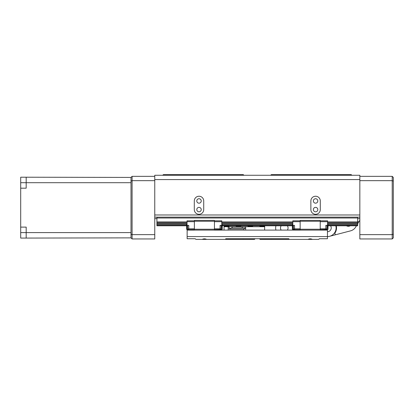 <?xml version="1.0" encoding="UTF-8"?>
<svg xmlns="http://www.w3.org/2000/svg" width="414" height="414" viewBox="0 0 414 414"><rect width="100%" height="100%" fill="white"/><g stroke="black" fill="none" stroke-linecap="round" stroke-linejoin="round"><path stroke-width="0.62" d="M317.807 209.593A2.22 2.22 0 0 0 315.587 207.367A2.22 2.22 0 0 0 313.362 209.593A2.22 2.22 0 0 0 315.587 211.813A2.22 2.22 0 0 0 317.807 209.593M317.807 200.956A2.22 2.22 0 0 0 315.587 198.736A2.22 2.22 0 0 0 313.362 200.956A2.22 2.22 0 0 0 315.587 203.176A2.22 2.22 0 0 0 317.807 200.956M201.235 209.593A2.22 2.22 0 0 0 199.015 207.367A2.22 2.22 0 0 0 196.79 209.593A2.22 2.22 0 0 0 199.015 211.813A2.22 2.22 0 0 0 201.235 209.593M201.235 200.956A2.22 2.22 0 0 0 199.015 198.736A2.22 2.22 0 0 0 196.79 200.956A2.22 2.22 0 0 0 199.015 203.176A2.22 2.22 0 0 0 201.235 200.956M320.296 200.956A4.714 4.714 0 0 0 315.587 196.241A4.714 4.714 0 0 0 310.873 200.956L310.873 209.593A4.714 4.714 0 0 0 315.587 214.302A4.714 4.714 0 0 0 320.296 209.593L320.296 200.956M203.724 200.956A4.714 4.714 0 0 0 199.015 196.241A4.714 4.714 0 0 0 194.301 200.956L194.301 209.593A4.714 4.714 0 0 0 199.015 214.302A4.714 4.714 0 0 0 203.724 209.593L203.724 200.956M162.743 175.267L163.395 174.62L243.266 174.62L243.913 175.267M154.758 179.583L154.758 175.267L359.838 175.267L359.838 179.583L154.758 179.583L154.758 214.985L359.838 214.985L359.838 217.148L154.758 217.148L154.758 214.985L154.758 238.95L132.092 238.95L131.01 237.869L20.7 238.081L20.7 182.698L26.185 182.698L26.185 177.218L131.01 177.425L132.092 176.343L154.758 176.343M359.838 179.583L359.838 234.634L392.218 234.634L392.218 180.664L359.838 180.664M359.838 218.659L357.68 218.659M156.916 218.659L154.758 218.659M270.684 175.267L271.33 174.62L351.207 174.62L351.853 175.267M264.882 238.733L265.214 239.38L271.796 239.38L271.211 238.733M243.385 238.733L242.801 239.38L249.383 239.38L249.714 238.733M307.99 239.38L312.389 239.38C310.919 238.666 309.455 238.666 307.99 239.38L271.796 239.38M202.213 239.38L206.607 239.38C205.142 238.666 203.678 238.666 202.213 239.38L195.884 239.38L195.237 238.733L187.138 238.733L187.138 230.096L327.458 230.096L327.458 229.666M289.101 239.38L288.832 238.733L225.765 238.733L225.495 239.38L206.607 239.38M255.138 238.733L254.491 239.38L249.383 239.38M187.138 236.575L327.458 236.575L327.458 238.733L319.365 238.733L318.713 239.38L312.389 239.38M335.821 225.78A8.637 8.637 0 0 1 327.458 236.575L327.458 230.096M187.138 230.096L187.138 229.666M265.214 239.38L260.106 239.38L259.459 238.733M242.801 239.38L225.495 239.38M297.236 229.666L297.236 230.096M292.921 230.096L292.921 229.666M221.681 229.666L221.681 230.096M217.36 230.096L217.36 229.666M264.639 230.096L264.639 226.701L245.657 226.701L245.657 230.096M224.052 230.096L224.052 226.701L245.657 226.701M229.02 226.701L228.89 226.106L224.181 226.106L224.052 226.701L228.212 226.701L228.212 230.096M245.181 227.938L243.913 229.035L243.913 230.096M245.657 229.035L245.29 227.938L231.405 227.938L229.201 229.035L243.913 229.035M252.726 226.701L247.8 226.701L248.555 225.62M292.657 224.207L292.377 224.486L292.377 229.237L292.657 229.516L292.812 224.207M327.717 224.207L327.997 224.486L327.997 229.237L327.717 229.516L327.567 224.207M300.15 228.802L294.535 228.802L294.535 225.351L292.812 225.351L292.812 220.817L300.15 220.817M300.15 221.681L292.812 221.681M320.224 220.817L327.567 220.817L327.567 225.351L325.839 225.351L325.839 228.802L320.224 228.802M300.15 230.096L300.15 220.383L320.224 220.383L320.224 230.096M320.224 229.666L326.92 229.516M293.459 225.351L293.459 229.666L292.812 229.516M294.535 228.802L294.535 229.666L300.15 229.666M320.224 221.681L327.567 221.681M326.92 229.666L326.92 225.351M300.15 229.237L320.224 229.237M300.15 221.247L320.224 221.247M325.839 229.666L325.839 228.802M293.459 229.666L294.535 229.666M325.839 228.911L326.92 228.911M294.535 228.911L293.459 228.911M186.88 224.207L186.6 224.486L186.6 229.237L186.88 229.516L187.03 224.207M221.94 224.207L222.22 224.486L222.22 229.237L221.94 229.516L221.785 224.207M194.373 228.802L188.758 228.802L188.758 225.351L187.03 225.351L187.03 220.817L194.373 220.817M194.373 221.681L187.03 221.681M214.447 220.817L221.785 220.817L221.785 225.351L220.062 225.351L220.062 228.802L214.447 228.802M194.373 230.096L194.373 220.383L214.447 220.383L214.447 230.096M214.447 229.666L221.138 229.516M187.682 225.351L187.682 229.666L186.6 229.237M188.758 228.802L188.758 229.666L194.373 229.666M214.447 221.681L221.785 221.681M221.138 229.666L221.138 225.351M194.373 229.237L214.447 229.237M194.373 221.247L214.447 221.247M220.062 229.666L220.062 228.802M187.682 229.666L188.758 229.666M220.062 228.911L221.138 228.911M188.758 228.911L187.682 228.911M156.916 217.148L156.916 218.007L357.68 218.007L357.68 225.78L327.997 225.78M292.377 225.78L222.22 225.78M186.6 225.78L156.916 225.78L156.916 225.351L186.6 225.351M357.68 218.007L357.68 217.148M357.68 221.914L327.567 221.914M292.812 221.914L221.785 221.914M187.03 221.914L156.916 221.914L156.916 225.351M156.916 218.007L156.916 221.914M357.68 222.758L327.567 222.758M292.812 222.758L221.785 222.758M187.03 222.758L156.916 222.758M357.68 223.622L327.567 223.622M292.812 223.622L221.785 223.622M187.03 223.622L156.916 223.622M357.68 224.466L327.981 224.466M292.398 224.466L222.199 224.466M186.616 224.466L156.916 224.466M357.68 225.351L327.997 225.351M292.377 225.351L222.22 225.351M26.185 238.081L26.185 227.115L20.7 227.115M20.7 188.184L26.185 188.184L26.185 182.698L131.01 182.698M26.185 177.218L20.7 177.218L20.7 182.698M359.838 176.343L392.218 176.343L392.218 180.664L393.3 181.109L393.3 237.869L392.218 238.95L359.838 238.95L359.838 234.634M392.218 176.343L393.3 177.425L393.3 181.109M392.218 238.95L392.218 234.634L393.3 234.184M154.758 180.664L132.092 180.664L132.092 234.634L154.758 234.634M131.01 237.869L131.01 177.425M132.092 176.343L132.092 180.664L131.01 181.109M131.01 234.184L132.092 234.634L132.092 238.95M346.461 225.78A3.778 3.778 0 0 0 350.239 225.78A3.778 3.778 0 0 1 346.461 225.78M330.558 225.78A3.778 3.778 0 0 1 327.458 231.716A3.778 3.778 0 0 0 330.558 225.78M356.34 225.78A8.637 8.637 0 0 1 350.523 230.867L344.883 232.332M350.523 230.867L329.632 236.296L335.273 234.831L334.848 233.196A9.067 9.067 0 0 0 336.266 225.78M359.838 220.186L357.68 223.762L358.757 221.982L357.68 221.33M356.464 225.78L355.745 226.97L356.464 225.78M287.383 225.78A3.778 3.778 0 0 1 287.383 230.096M275.921 230.096A8.637 8.637 0 0 1 275.921 225.78M281.184 230.096A3.778 3.778 0 0 1 281.184 225.78M229.201 226.701L229.201 229.035M242.231 226.701L242.231 227.938M232.166 226.701L232.166 227.938M241 226.701L240.87 226.106L236.161 226.106L236.792 225.62M264.748 226.701L264.618 226.106L259.909 226.106L260.535 225.62M252.768 226.701L252.638 226.106L247.929 226.106M20.7 232.596L131.01 232.596M236.037 226.701L236.161 226.106M240.87 226.106L240.244 225.62M259.78 226.701L259.909 226.106M264.618 226.106L263.992 225.62M252.638 226.106L252.012 225.62M224.181 226.106L224.807 225.62M228.89 226.106L228.264 225.62M293.459 229.516L292.657 229.516M187.682 229.516L186.88 229.516M222.22 229.237L221.785 229.516"/></g></svg>

